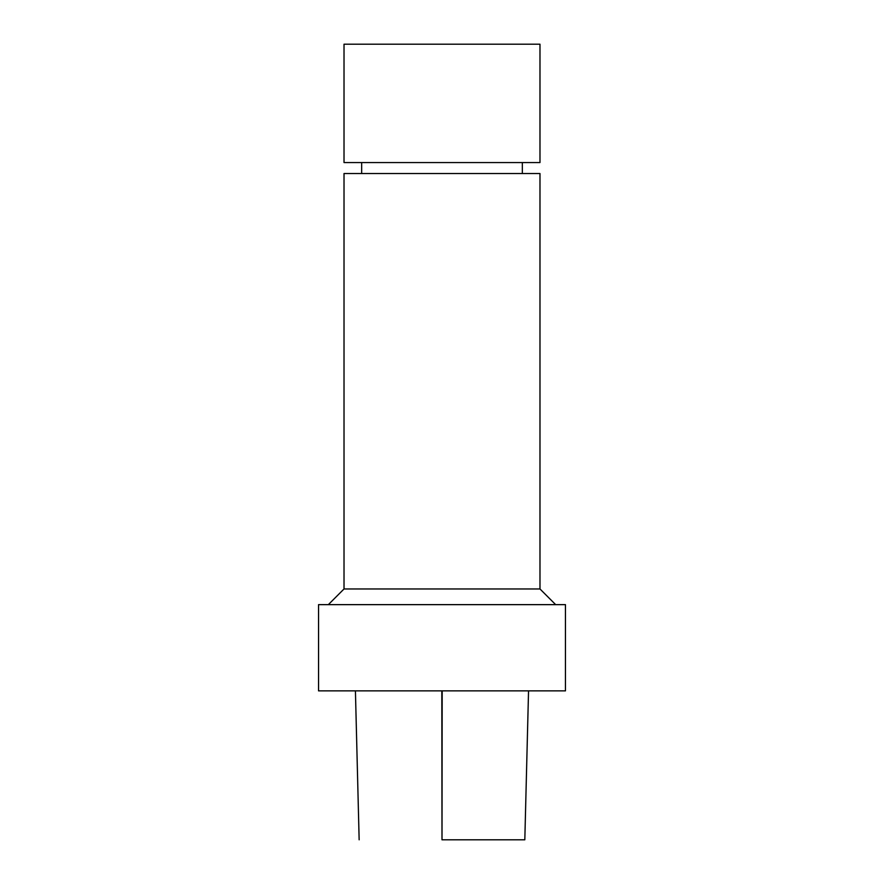 <?xml version="1.0" encoding="UTF-8"?>
<svg xmlns="http://www.w3.org/2000/svg" width="884" height="884" viewBox="0 0 884 884"><rect width="100%" height="100%" fill="white"/><g stroke="black" fill="none" stroke-linecap="round" stroke-linejoin="round"><path stroke-width="1.33" d="M442.155 839.8L524.632 839.8L442.155 839.8M442 690.868L565.451 690.868L565.451 604.645L318.549 604.645L318.549 690.868L442 690.868M328.34 604.645L344.02 588.965L539.98 588.965L555.66 604.645M344.02 588.965L344.02 173.529L539.98 173.529L539.98 588.965M442 44.2L539.98 44.2L539.98 162.557L344.02 162.557L344.02 44.2L442 44.2M441.823 690.868L442 839.8L442.177 690.868M528.544 690.868L524.82 839.8M355.423 690.868L359.147 839.8M522.345 173.529L522.345 162.557M361.655 173.529L361.655 162.557"/></g></svg>
